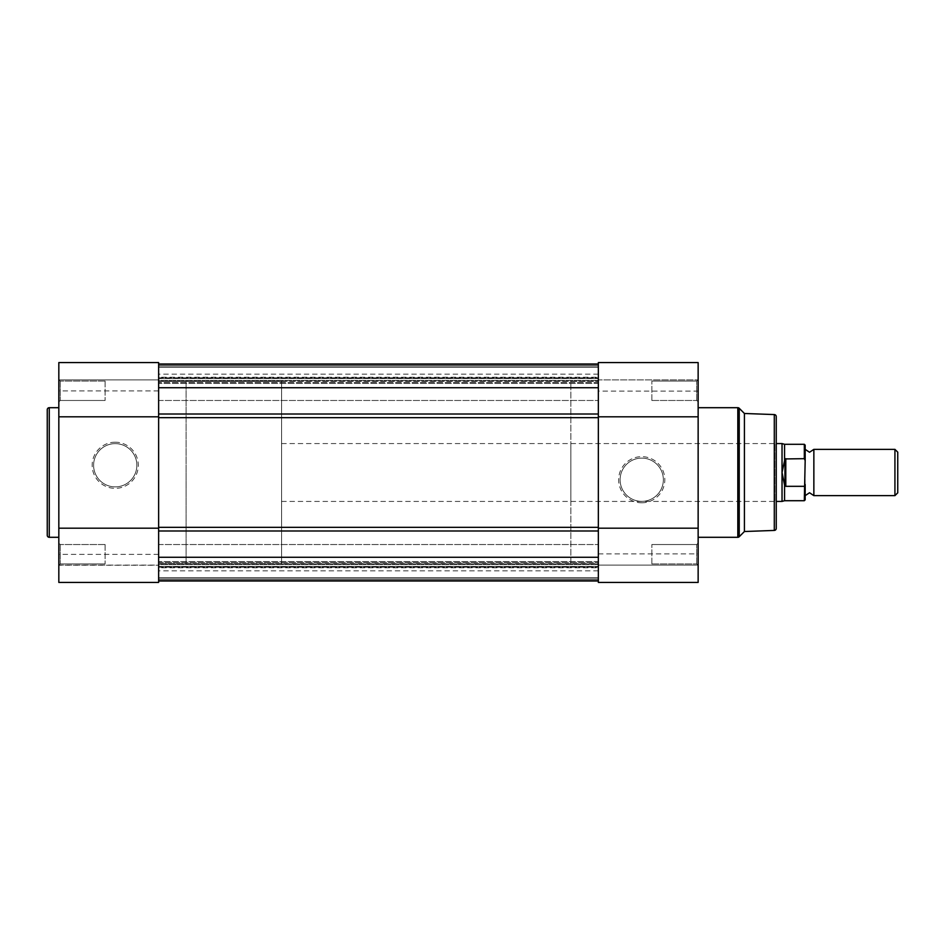 <?xml version="1.0" encoding="UTF-8"?>
<svg xmlns="http://www.w3.org/2000/svg" width="945" height="945" viewBox="0 0 945 945"><rect width="100%" height="100%" fill="white"/><g stroke="black" fill="none" stroke-linecap="round" stroke-linejoin="round"><path stroke-width="0.71" stroke-dasharray="4.72 3.54" d="M60.267 563.917L58.826 565.358L58.826 543.091L58.826 565.358L58.826 543.091L58.826 565.358L60.267 563.917L60.267 544.533L58.826 543.091L60.267 544.533L60.267 563.917L60.267 544.533L60.267 563.917L105.108 563.917L60.267 563.917M60.267 400.467L58.826 401.909L58.826 379.642L58.826 401.909L58.826 379.642L58.826 401.909L60.267 400.467L60.267 381.083L58.826 379.642L60.267 381.083L60.267 400.467L60.267 381.083L60.267 400.467L105.108 400.467L60.267 400.467M115.231 442.201A23.07 23.07 0 0 0 92.161 465.271A23.07 23.07 0 0 0 115.231 488.341A23.07 23.07 0 0 0 138.301 465.271A23.07 23.07 0 0 0 115.231 442.201M115.231 486.888A21.629 21.629 0 0 1 93.602 465.271A21.629 21.629 0 0 1 115.231 443.642A21.629 21.629 0 0 1 136.86 465.271A21.629 21.629 0 0 1 115.231 486.888A21.629 21.629 0 0 1 93.602 465.271A21.629 21.629 0 0 1 115.231 443.642A21.629 21.629 0 0 1 136.86 465.271A21.629 21.629 0 0 1 115.231 486.888M158.63 362.573L158.63 582.427L58.826 582.427L58.826 362.573M58.826 565.075L158.63 565.075L158.63 582.427L158.63 565.228L58.826 565.228M105.108 381.083L60.267 381.083L105.108 381.083L105.108 400.467L105.108 381.083M105.108 544.533L60.267 544.533L105.108 544.533L105.108 563.917L105.108 544.533M281.575 381.378L281.575 472.5L281.575 381.378L186.106 381.378L186.106 563.622L186.106 381.378L158.63 381.378L158.63 563.622L158.63 381.378L158.63 472.5L158.63 381.378L598.339 381.378L598.339 563.622L598.339 381.378L598.339 472.5L598.339 381.378L570.863 381.378L570.863 563.622L598.339 563.622L598.339 472.5L598.339 530.984L598.339 527.334L158.63 527.334L158.63 530.984L598.339 530.984L598.339 580.809L598.339 530.984M281.575 563.622L281.575 472.5L281.575 563.622L186.106 563.622L186.106 472.5L186.106 563.622L158.63 563.622L158.63 472.5L158.63 530.984M58.826 537.303L58.826 407.697L58.826 537.303M47.25 409.728L47.25 535.272M158.63 379.925L58.826 379.925L158.63 379.925M641.738 502.799A23.07 23.07 0 0 0 664.807 479.729A23.07 23.07 0 0 0 641.738 456.659A23.07 23.07 0 0 0 618.656 479.729A23.07 23.07 0 0 0 641.738 502.799M641.738 458.112A21.629 21.629 0 0 1 663.355 479.729A21.629 21.629 0 0 1 641.738 501.358A21.629 21.629 0 0 1 620.109 479.729A21.629 21.629 0 0 1 641.738 458.112A21.629 21.629 0 0 1 663.355 479.729A21.629 21.629 0 0 1 641.738 501.358A21.629 21.629 0 0 1 620.109 479.729A21.629 21.629 0 0 1 641.738 458.112M696.701 381.083L698.142 379.642L698.142 401.909L698.142 379.642L698.142 401.909L698.142 379.642L696.701 381.083L696.701 400.467L698.142 401.909L696.701 400.467L696.701 381.083L696.701 400.467L696.701 381.083L651.861 381.083L696.701 381.083M696.701 544.533L698.142 543.091L698.142 565.358L698.142 543.091L698.142 565.358L698.142 543.091L696.701 544.533L696.701 563.917L698.142 565.358L696.701 563.917L696.701 544.533L696.701 563.917L696.701 544.533L651.861 544.533L696.701 544.533M570.863 501.429L570.863 443.571L570.863 501.429L774.805 501.429L774.805 443.571L776.247 442.13L776.247 502.87L776.247 442.13M570.863 443.571L774.805 443.571L774.805 501.429L776.247 502.87M598.339 362.573L598.339 391.1L698.142 391.1L698.142 362.573L698.142 379.925L698.142 362.573L598.339 362.573L598.339 379.925L698.142 379.925L598.339 379.925L598.339 362.573M651.861 563.917L696.701 563.917L651.861 563.917L651.861 544.533L651.861 563.917M651.861 400.467L696.701 400.467L651.861 400.467L651.861 381.083L651.861 400.467M698.142 407.697L698.142 537.303L698.142 407.697M598.339 391.1L598.339 582.427M698.142 582.427L698.142 391.1M570.863 563.622L570.863 381.378M744.424 531.515L744.424 413.485M776.247 528.409L776.247 416.591M598.339 565.075L698.142 565.075L598.339 565.075M598.339 553.9L698.142 553.9M158.63 416.06L158.63 563.622L598.339 563.622L598.339 414.016L598.339 417.666L158.63 417.666L158.63 414.016L158.63 416.06M598.339 390.781L598.339 381.083L598.339 390.781M158.63 390.781L158.63 381.083L158.63 390.781M598.339 554.219L598.339 563.917L598.339 554.219M158.63 554.219L158.63 563.917L158.63 554.219M158.63 387.722L158.63 414.016L158.63 364.191L158.63 387.722L598.339 387.722L598.339 414.016L158.63 414.016M158.63 364.191L158.63 382.56L598.339 382.56L598.339 364.191L598.339 383.41L598.339 382.56L158.63 382.56L158.63 364.191L598.339 364.191L598.339 387.722L598.339 364.191M158.63 380.516L158.63 383.41L598.339 383.41L598.339 380.516L598.339 383.41L158.63 383.41L158.63 380.516L598.339 380.516L598.339 364.014L598.339 380.516L158.63 380.516L158.63 364.014L158.63 380.516M158.63 367.203L158.63 365.467L598.339 365.467L158.63 365.467L598.339 365.467L158.63 365.467L158.63 367.203L158.63 365.467L158.63 367.203L598.339 367.203L598.339 365.467L598.339 377.764L598.339 367.203L598.339 377.764L598.339 367.203L158.63 367.203L598.339 367.203L158.63 367.203L598.339 367.203L158.63 367.203L598.339 367.203L158.63 367.203L158.63 377.764L158.63 367.203M158.63 377.209L158.63 366.908L598.339 366.908L158.63 366.908L598.339 366.908L158.63 366.908L158.63 378.65L158.63 374.137L158.63 378.65L158.63 377.209L598.339 377.209L598.339 366.908L598.339 378.65L598.339 374.137L598.339 378.65L598.339 377.209L158.63 377.209M158.63 580.809L158.63 562.44L598.339 562.44L158.63 562.44L158.63 561.59L158.63 580.809L598.339 580.809M158.63 564.484L158.63 561.59L598.339 561.59L598.339 564.484L598.339 561.59L158.63 561.59L158.63 564.484L598.339 564.484L598.339 580.986L598.339 564.484L158.63 564.484L158.63 580.986L158.63 564.484M158.63 577.797L158.63 579.533L598.339 579.533L158.63 579.533L598.339 579.533L158.63 579.533L158.63 577.797L158.63 579.533L158.63 577.797L598.339 577.797L598.339 579.533L598.339 567.236L598.339 577.797L598.339 567.236L598.339 577.797L158.63 577.797L598.339 577.797L158.63 577.797L598.339 577.797L158.63 577.797L598.339 577.797L158.63 577.797L158.63 567.236L158.63 577.797M158.63 567.791L158.63 578.092L598.339 578.092L158.63 578.092L598.339 578.092L158.63 578.092L158.63 566.35L158.63 570.863L158.63 566.35L158.63 567.791L598.339 567.791L598.339 578.092L598.339 566.35L598.339 570.863L598.339 566.35L598.339 567.791L158.63 567.791M598.339 387.722L598.339 414.016M598.339 580.986L158.63 580.986M598.339 364.014L158.63 364.014L598.339 364.014M158.63 377.764L598.339 377.764L158.63 377.764M158.63 557.278L598.339 557.278M158.63 567.236L598.339 567.236L158.63 567.236M813.858 495.641L813.858 449.359M894.927 449.359L894.927 495.641M897.75 492.829L897.75 452.171M805.175 472.5L805.175 495.641L805.175 472.5M805.175 499.834L805.175 484.442L804.313 486.321L784.929 486.061L782.035 472.5L782.035 443.571M805.175 484.442L805.175 445.166M785.791 486.321L785.791 458.679L804.313 458.679L805.175 460.558M784.929 486.061L784.929 458.939L785.791 458.679M782.035 501.429L782.035 472.5L784.929 458.939M784.563 459.979L784.563 444.292M784.563 500.708L784.563 485.021M281.575 472.5L281.575 501.429L281.575 472.5M158.63 554.384L58.826 554.384M49.27 537.303L49.27 407.697M158.63 390.935L58.826 390.935M737.809 407.697L737.809 537.303M739.238 536.713L739.238 408.287M774.298 414.571L774.298 530.428M158.63 566.421L598.339 566.421L158.63 566.421M158.63 378.579L598.339 378.579L158.63 378.579M804.313 444.292L804.313 458.679M804.313 486.321L804.313 500.708M158.63 381.083L598.339 381.083L158.63 381.083M158.63 544.533L598.339 544.533L158.63 544.533M158.63 563.917L598.339 563.917L158.63 563.917M158.63 400.467L598.339 400.467L158.63 400.467M598.339 570.863L158.63 570.863M598.339 374.137L158.63 374.137M598.339 378.65L158.63 378.65L598.339 378.65M598.339 566.35L158.63 566.35L598.339 566.35M281.575 443.571L776.247 443.571M281.575 501.429L776.247 501.429"/><path stroke-width="1.42" d="M47.25 535.272L47.25 409.728A2.02 2.02 0 0 1 49.27 407.697L49.27 537.303A2.02 2.02 0 0 1 47.25 535.272M158.63 362.573L158.63 582.427L58.826 582.427L58.826 362.573L158.63 362.573L58.826 362.573M58.826 407.697L49.27 407.697M58.826 537.303L49.27 537.303M158.63 416.816L58.826 416.816M158.63 528.184L58.826 528.184M774.298 530.428L774.298 414.571A2.02 2.02 0 0 1 776.247 416.591L776.247 528.409A2.02 2.02 0 0 1 774.298 530.428L744.424 531.515L739.238 536.713A2.02 2.02 0 0 1 737.809 537.303L737.809 407.697A2.02 2.02 0 0 1 739.238 408.287L739.238 536.713M598.339 362.573L698.142 362.573L698.142 582.427L598.339 582.427L598.339 362.573M774.298 414.571L744.424 413.485L744.424 531.515M744.424 413.485L739.238 408.287M698.142 537.303L737.809 537.303M698.142 407.697L737.809 407.697M598.339 528.184L698.142 528.184M598.339 416.816L698.142 416.816M158.63 527.334L158.63 417.666L598.339 417.666L598.339 527.334L158.63 527.334M598.339 364.014L158.63 364.014L598.339 364.014M598.339 580.986L158.63 580.986M158.63 580.809L598.339 580.809M158.63 557.278L598.339 557.278M158.63 387.722L598.339 387.722M158.63 364.191L598.339 364.191M805.175 449.359L809.522 452.253L813.858 449.359L813.858 495.641L809.522 492.747L805.175 495.641M894.927 449.359L897.75 452.171L897.75 492.829L894.927 495.641L894.927 449.359L813.858 449.359M776.247 443.571L782.035 443.571L782.035 472.5L784.929 458.939L804.313 458.679L804.313 444.292L805.175 445.166L805.175 460.558L804.313 458.679M804.313 486.321L785.791 486.321L784.563 485.021L784.563 500.708L804.313 500.708L805.175 460.558M805.175 484.442L805.175 499.834L804.313 500.708M784.929 486.061L784.929 458.939M784.563 485.021L782.035 472.5L782.035 501.429L784.563 500.708M785.791 486.321L785.791 458.679M804.313 444.292L784.563 444.292L784.563 459.979M598.339 530.984L158.63 530.984M598.339 414.016L158.63 414.016M598.339 582.427L698.142 582.427M784.563 444.292L782.035 443.571M776.247 501.429L782.035 501.429M813.858 495.641L894.927 495.641"/></g></svg>
